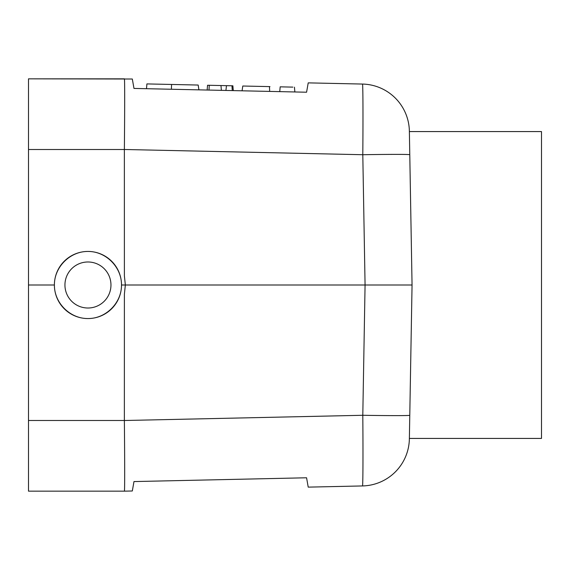 <?xml version="1.0" encoding="UTF-8"?>
<svg xmlns="http://www.w3.org/2000/svg" width="570" height="570" viewBox="0 0 570 570"><rect width="100%" height="100%" fill="white"/><g stroke="black" fill="none" stroke-linecap="round" stroke-linejoin="round"><path stroke-width="0.85" d="M87.951 261.986A23.014 23.014 0 0 0 68.022 296.507A23.014 23.014 0 0 0 107.88 296.507A23.014 23.014 0 0 0 87.951 261.986M541.5 131.577L541.5 438.423L409.374 438.423L412.053 285L409.374 131.577L541.5 131.577M87.951 251.441A33.559 33.559 0 0 1 121.51 285C121.645 267.045 105.906 251.306 87.951 251.441C69.996 251.306 54.257 267.045 54.392 285C54.257 302.955 69.996 318.694 87.951 318.559C105.906 318.694 121.645 302.955 121.51 285A33.559 33.559 0 0 1 87.951 318.559A33.559 33.559 0 0 1 54.392 285A33.559 33.559 0 0 1 87.951 251.441M54.392 285L28.5 285L28.5 78.838L132.318 79.016L133.978 88.428L306.575 92.219L308.22 82.871L362.477 84.061C362.983 83.298 363.133 116.736 362.798 154.719A47.944 0.819 -1 0 1 409.78 154.719L409.367 131.157A47.944 47.944 0 0 0 362.477 84.061M410.714 361.708L409.367 438.843A47.944 47.944 0 0 1 362.477 485.939L308.22 487.129L306.575 477.781L133.978 481.572L132.318 490.984L124.388 491.162C124.794 492.017 124.759 458.643 124.367 420.51L124.388 294.099L125.35 285L121.51 285M124.388 275.901L125.364 285L124.388 275.901L124.367 149.49C124.759 111.357 124.794 77.983 124.388 78.838L28.5 78.838M28.5 285L28.5 491.162L124.388 491.162L28.5 491.162M409.78 154.719L412.053 285L409.78 415.281A47.944 0.819 -179 0 1 362.798 415.281L365.071 285L125.364 285L124.388 294.099M124.367 149.49L362.798 154.719L365.071 285L412.053 285M124.367 420.51L362.798 415.281C363.133 453.264 362.983 486.702 362.477 485.939M208.99 90.074L209.268 85.286L226.468 85.664L220.968 85.543L221.388 90.345M225.919 90.445L226.468 85.664L231.954 85.785L232.895 85.806L231.954 85.785L232.268 90.587M209.268 85.286L207.544 85.251L207.145 90.032M171.57 84.46C138.838 83.74 138.845 83.74 171.591 84.46L171.378 89.248M171.591 84.46L198.175 85.044L198.894 89.853M198.189 85.044L198.916 89.853M280.176 86.84L289.546 87.046M281.744 86.875L292.873 87.117M269.681 91.407L269.467 86.604L242.784 86.02L242.072 90.801M269.467 86.604L269.973 86.619M124.367 149.504L28.5 149.504M28.5 420.496L124.367 420.496M232.873 85.806L233.294 90.609M146.49 88.706L146.91 83.918M280.176 86.832L279.756 91.627M294.441 87.167L294.854 91.955"/></g></svg>
